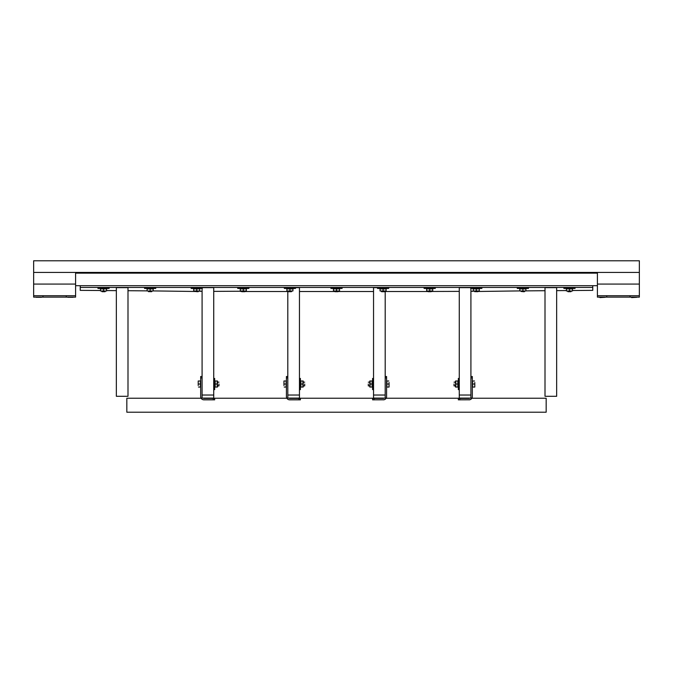 <?xml version="1.0" encoding="UTF-8"?>
<svg xmlns="http://www.w3.org/2000/svg" width="673" height="673" viewBox="0 0 673 673"><rect width="100%" height="100%" fill="white"/><g stroke="black" fill="none" stroke-linecap="round" stroke-linejoin="round"><path stroke-width="1.01" d="M42.971 295.733L66.265 295.733L66.265 297.13L75.586 297.13L75.586 284.082L33.65 284.082L75.586 284.082L75.586 272.43L33.65 272.43L639.35 272.43L639.35 295.733L630.029 295.733L630.029 297.13L606.735 297.13L606.735 295.733L597.414 295.733L597.414 284.082L639.35 284.082L597.414 284.082L597.414 272.43L639.35 272.43L639.35 260.788L33.65 260.788L33.65 297.13L42.971 297.13L42.971 295.733L33.65 295.733M427.961 291.476L459.272 291.375M470.915 291.291L473.321 291.274M477.998 291.476L519.825 290.913M525.907 290.871L545.004 290.719M556.647 290.635L566.422 290.559M572.504 290.509L592.762 290.357L592.762 287.43L80.238 287.43L80.238 285.689M80.238 287.43L80.238 290.357L100.496 290.509M106.578 290.559L116.353 290.635M127.996 290.719L147.093 290.871M153.175 290.913L195.002 291.476M199.679 291.274L202.085 291.291M213.728 291.375L240.286 291.232M592.762 285.689L592.762 287.43M427.994 291.51L385.192 291.51M373.54 291.51L338.191 291.51M334.809 291.51L299.46 291.51M287.808 291.51L245.006 291.51M245.115 272.43L88.962 273.112M584.038 273.112L427.885 272.43M575.491 273.154L336.5 272.624L97.509 273.154M127.996 287.64L127.996 396.296L116.353 396.296L116.353 287.64L127.996 287.64M556.647 287.64L556.647 396.296L545.004 396.296L545.004 287.64L556.647 287.64M202.312 287.64L213.728 287.64L213.728 395.034L202.085 395.034L202.085 287.64M202.91 398.088L213.728 398.088L213.728 395.034M202.085 395.034L202.085 398.088M295.497 287.64L299.46 287.64L299.46 395.034L287.808 395.034L287.808 291.468M287.808 288.683L287.808 287.64M288.641 398.088L299.46 398.088L299.46 395.034M287.808 395.034L287.808 398.088M385.192 291.468L385.192 395.034L373.54 395.034L373.54 287.64L377.503 287.64M385.192 287.64L385.192 288.683M373.54 395.034L373.54 398.088L384.359 398.088M385.192 398.088L385.192 395.034M470.915 287.64L470.915 395.034L459.272 395.034L459.272 287.64L470.688 287.64M459.272 395.034L459.272 398.088L470.09 398.088M470.915 398.088L470.915 395.034M471.857 398.239L546.165 398.239L546.165 412.213L126.835 412.213L126.835 398.239L201.143 398.239M200.68 396.641L200.68 396.675A3.264 3.264 -0 0 0 201.084 398.239A3.264 3.264 180 0 1 200.68 396.641L200.68 396.565A3.264 3.264 -0 0 0 203.944 399.829L214.662 399.829L214.662 398.408L203.944 398.399M203.944 399.829L203.944 399.796A3.264 3.264 180 0 1 200.68 396.532L200.68 396.565M200.68 376.51L202.085 376.51L200.68 376.51L200.68 396.532M203.944 399.796L214.662 399.804M286.412 396.641L286.412 396.675A3.264 3.264 -0 0 0 286.807 398.239A3.264 3.264 180 0 1 286.412 396.641L286.412 396.565A3.264 3.264 -0 0 0 289.676 399.829L300.394 399.829L300.394 398.408L289.676 398.399M289.676 399.829L289.676 399.796A3.264 3.264 180 0 1 286.412 396.532L286.412 396.565M286.412 376.51L287.808 376.51L286.412 376.51L286.412 396.532M289.676 399.796L300.394 399.804M469.056 399.829A3.264 3.264 -0 0 0 472.32 396.565L472.32 396.532A3.264 3.264 180 0 1 469.056 399.796L458.338 399.829L469.056 399.796M472.32 396.641A3.264 3.264 180 0 1 471.899 398.239A3.264 3.264 -0 0 0 472.32 396.675L472.32 396.565M469.056 398.399L458.338 398.408L458.338 399.804M472.32 396.532L472.32 376.51L470.915 376.51L472.32 376.51M383.324 399.829A3.264 3.264 -0 0 0 386.588 396.565L386.588 396.532A3.264 3.264 180 0 1 383.324 399.796L372.606 399.829L383.324 399.796M386.588 396.641A3.264 3.264 180 0 1 386.167 398.239A3.264 3.264 -0 0 0 386.588 396.675L386.588 396.565M383.324 398.399L372.606 398.408L372.606 399.804M386.588 396.532L386.588 376.51L385.192 376.51L386.588 376.51M103.524 291.678L105.047 291.695L103.524 291.678M105.047 291.695L102.035 291.695M105.266 291.476L101.816 291.476M100.513 288.658L106.57 288.658M106.553 288.944L100.521 288.919L100.496 290.972L106.553 290.972M103.566 290.929L103.566 288.902M100.496 290.972L100.496 288.944M106.578 290.946L106.578 288.919M106.233 288.465L109.127 288.431L109.127 287.497L103.583 287.455L97.947 287.497L97.947 288.431L100.841 288.465M109.127 288.431L97.947 288.431M150.121 291.678L151.635 291.695L150.121 291.678M151.862 291.468L148.624 291.695M151.854 291.476L148.405 291.476M147.101 288.658L153.158 288.658M153.15 288.944L147.118 288.919L147.093 290.972L153.15 290.972M150.155 290.929L150.155 288.902M147.093 290.972L147.093 288.944M153.175 290.946L153.175 288.919M152.83 288.465L155.724 288.431L155.724 287.497L150.172 287.455L144.544 287.497L144.544 288.431L147.429 288.465M155.724 288.431L144.544 288.431M196.709 291.678L198.232 291.695L196.709 291.678M198.232 291.695L194.985 291.468M198.451 291.476L194.093 291.459M193.698 288.658L199.755 288.658M199.763 290.946L199.763 288.919L193.706 288.919L193.681 290.972L199.738 290.972M196.752 290.929L196.752 288.902M193.681 290.972L193.681 288.944M199.418 288.465L202.312 288.431L202.312 287.497L196.768 287.455L191.132 287.497L191.132 288.431L194.026 288.465M202.312 288.431L191.132 288.431M243.306 291.678L244.821 291.695L243.306 291.678M244.821 291.695L241.809 291.695M245.039 291.476L240.682 291.459M240.286 288.658L246.343 288.658M246.326 288.944L240.303 288.919L240.269 290.972L246.326 290.972M243.34 290.929L243.34 288.902M240.269 290.972L240.269 288.944M246.36 290.946L246.36 288.919M246.015 288.465L248.909 288.431L248.909 287.497L243.357 287.455L237.72 287.497L237.72 288.431L240.614 288.465M248.909 288.431L237.72 288.431M289.895 291.678L291.417 291.695L289.895 291.678M291.417 291.695L288.397 291.695M291.628 291.476L288.187 291.476M286.883 288.658L292.94 288.658M292.923 288.944L286.891 288.919L286.866 290.972L292.923 290.972M289.937 290.929L289.937 288.902M286.866 290.972L286.866 288.944M292.948 290.946L292.948 288.919M292.604 288.465L295.497 288.431L295.497 287.497L289.954 287.455L284.317 287.497L284.317 288.431L287.211 288.465M295.497 288.431L284.317 288.431M336.492 291.678L338.006 291.695L336.492 291.678M338.006 291.695L334.994 291.695M338.225 291.476L334.775 291.476M333.471 288.658L339.529 288.658M339.545 290.946L339.545 288.919L333.488 288.919L333.455 290.972L339.512 290.972M336.525 290.929L336.525 288.902M333.455 290.972L333.455 288.944M339.2 288.465L342.094 288.431L342.094 287.497L336.542 287.455L330.906 287.497L330.906 288.431L333.8 288.465M342.094 288.431L330.906 288.431M383.08 291.678L384.603 291.695L383.08 291.678M384.603 291.695L381.583 291.695M384.813 291.476L381.372 291.476M380.06 288.658L386.125 288.658M386.109 288.944L380.077 288.919L380.052 290.972L386.109 290.972M383.122 290.929L383.122 288.902M380.052 290.972L380.052 288.944M386.134 290.946L386.134 288.919M385.789 288.465L388.683 288.431L388.683 287.497L383.139 287.455L377.503 287.497L377.503 288.431L380.396 288.465M388.683 288.431L377.503 288.431M429.677 291.678L431.191 291.695L429.677 291.678M431.191 291.695L428.179 291.695M426.657 288.658L432.714 288.658M432.697 288.944L426.674 288.919L426.64 290.972L432.697 290.972M429.711 290.929L429.711 288.902M426.64 290.972L426.64 288.944M432.731 290.946L432.731 288.919M432.386 288.465L435.28 288.431L435.28 287.497L429.727 287.455L424.091 287.497L424.091 288.431L426.985 288.465M435.28 288.431L424.091 288.431M476.265 291.678L477.78 291.695L476.265 291.678M478.015 291.468L474.768 291.695M478.907 291.459L474.549 291.476M473.245 288.658L479.302 288.658M479.319 290.946L479.319 288.919L473.237 288.944L473.237 290.972L479.294 290.972M476.307 290.929L476.307 288.902M473.237 290.972L473.237 288.944M478.974 288.465L481.868 288.431L481.868 287.497L476.316 287.455L470.688 287.497L470.688 288.431L473.582 288.465M481.868 288.431L470.688 288.431M522.854 291.678L524.376 291.695L522.854 291.678M524.376 291.695L521.138 291.468M524.595 291.476L521.146 291.476M519.842 288.658L525.899 288.658M525.882 288.944L519.85 288.919L519.825 290.972L525.882 290.972M522.896 290.929L522.896 288.902M519.825 290.972L519.825 288.944M525.907 290.946L525.907 288.919M525.571 288.465L528.456 288.431L528.456 287.497L522.913 287.455L517.276 287.497L517.276 288.431L520.17 288.465M528.456 288.431L517.276 288.431M569.451 291.678L570.965 291.695L569.451 291.678M570.965 291.695L567.953 291.695M571.184 291.476L567.734 291.476M566.43 288.658L572.487 288.658M572.479 288.944L566.447 288.919L566.422 290.972L572.479 290.972M569.484 290.929L569.484 288.902M566.422 290.972L566.422 288.944M572.504 290.946L572.504 288.919M572.159 288.465L575.053 288.431L575.053 287.497L569.501 287.455L563.873 287.497L563.873 288.431L566.767 288.465M575.053 288.431L563.873 288.431M218.961 384.022L218.961 385.89L218.961 384.022M198.215 385.536L198.215 382.508L198.215 385.536M198.215 380.994L198.215 382.508L198.215 380.994M198.485 384.022L200.403 384.022L200.403 380.994L198.485 380.994M200.403 384.022L200.403 387.051L198.485 387.051M213.728 389.617L214.662 389.617L214.662 378.436L213.728 378.436M217.463 380.994L217.463 387.051M215.158 387.051L217.194 387.051L217.194 380.994L215.158 380.994L215.158 387.051M215.158 384.022L217.194 384.022M454.039 384.022L454.039 385.89L454.039 384.022M474.785 382.508L474.785 385.536L474.785 382.508M474.785 387.051L474.785 385.536L474.785 387.051M474.515 384.022L472.597 384.022L472.597 387.051L474.515 387.051M472.597 384.022L472.597 380.994L474.515 380.994M299.46 389.617L300.394 389.617L300.394 378.436L299.46 378.436M303.195 380.994L303.195 387.051M300.89 387.051L302.917 387.051L302.917 380.994L300.89 380.994L300.89 387.051M300.89 384.022L302.917 384.022M304.692 384.022L304.692 385.89L304.692 384.022M283.947 385.536L283.947 382.508L283.947 385.536M283.947 380.994L283.947 382.508L283.947 380.994M284.216 384.022L286.134 384.022L286.134 380.994L284.216 380.994M286.134 384.022L286.134 387.051L284.216 387.051M459.272 378.436L458.338 378.436L458.338 389.617L459.272 389.617M455.537 387.051L455.537 380.994M457.842 380.994L455.806 380.994L455.806 387.051L457.842 387.051L457.842 380.994M457.842 384.022L455.806 384.022M368.308 384.022L368.308 385.89L368.308 384.022M389.053 382.508L389.053 385.536L389.053 382.508M389.053 387.051L389.053 385.536L389.053 387.051M388.784 384.022L386.866 384.022L386.866 387.051L388.784 387.051M386.866 384.022L386.866 380.994L388.784 380.994M373.54 378.436L372.606 378.436L372.606 389.617L373.54 389.617M369.805 387.051L369.805 380.994M372.11 380.994L370.083 380.994L370.083 387.051L372.11 387.051L372.11 380.994M372.11 384.022L370.083 384.022M75.586 295.733L66.265 295.733M66.265 297.13L42.971 297.13M630.029 297.13L639.35 297.13L639.35 295.733M597.414 295.733L597.414 297.13L606.735 297.13M606.735 295.733L630.029 295.733M36.308 297.13L41.246 297.13M36.14 297.289L41.406 297.289M605.178 297.289L599.912 297.592L605.01 297.13M67.99 297.13L72.928 297.13M67.822 297.289L73.088 297.289M636.86 297.289L631.594 297.592L636.692 297.13M200.68 377.898L202.085 377.898M213.265 398.399L213.265 399.796M286.412 377.898L287.808 377.898M298.997 398.399L298.997 399.796M470.915 377.898L472.32 377.898M459.735 399.796L459.735 398.399M385.192 377.898L386.588 377.898M374.003 399.796L374.003 398.399M219.667 272.43L88.693 273.154M453.333 272.43L584.307 273.154M203.187 398.239L286.875 398.239M288.919 398.239L384.081 398.239M386.125 398.239L469.813 398.239M75.586 285.689L597.414 285.689M75.586 273.154L597.414 273.154M217.69 385.89L218.961 385.89M217.69 382.163L218.961 382.163M455.31 382.163L454.039 382.163M455.31 385.89L454.039 385.89M303.422 385.89L304.692 385.89M303.422 382.163L304.692 382.163M369.578 382.163L368.308 382.163M369.578 385.89L368.308 385.89"/></g></svg>
